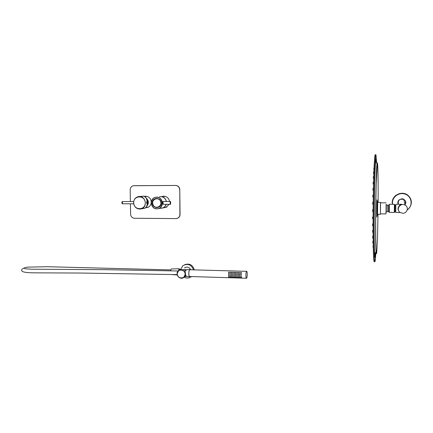 <?xml version="1.0" encoding="UTF-8"?>
<svg xmlns="http://www.w3.org/2000/svg" width="433" height="433" viewBox="0 0 433 433"><rect width="100%" height="100%" fill="white"/><g stroke="black" fill="none" stroke-linecap="round" stroke-linejoin="round"><path stroke-width="0.65" d="M145.981 197.951L147.556 199.9L148.129 202.011L146.63 206.325M147.171 200.014L147.75 202.379L147.48 204.143M147.409 200.798L147.593 203.369M170.321 201.491L163.1 201.486L163.095 204.322L170.321 204.327L170.526 201.648M163.181 204.316C162.586 203.808 162.516 202.828 162.965 201.383L163.192 201.486M159.674 196.799L160.8 196.674C163.717 196.901 165.547 198.503 166.288 201.491M166.11 204.322C165.503 206.108 164.356 207.315 162.656 207.943L156.887 208.874C150.57 209.144 149.185 198.65 155.36 197.302L156.73 197.123C162.846 196.809 164.508 206.898 158.619 208.587L156.881 208.874C150.56 209.15 149.174 198.65 155.36 197.302M161.206 203.001L161.087 202.514C160.367 199.51 158.559 198.211 155.658 198.617C153.845 199.223 152.806 200.517 152.53 202.503L152.54 203.488C153.309 206.59 155.187 207.867 158.169 207.32C159.869 206.66 160.843 205.388 161.098 203.499L161.206 203.001C161.32 196.988 152.021 197.015 152.329 203.001C152.189 208.977 161.477 209.031 161.206 203.023M157.807 207.38L158.191 207.315M156.481 198.476L155.94 198.606M157.147 207.461L157.699 207.445M170.645 204.04L170.597 201.708M160.573 201.334C158.51 196.187 150.825 199.581 152.946 204.674C154.982 209.81 162.7 206.46 160.573 201.334M158.359 198.796L156.34 198.547M157.542 207.418L159.425 206.644M161.173 203.294L161.168 202.741M142.625 208.636L144.113 208.414C149.558 207.883 147.317 194.888 142.966 196.225L141.169 196.355M395.026 211.661L395.091 205.112L395.026 211.661L394.652 212.062L394.728 204.755L394.393 204.739M402.75 213.258C407.172 213.491 409.088 207.218 405.207 205.177C400.547 202.184 395.453 209.437 400.097 212.419L402.75 213.258M398.961 200.122C397.9 201.432 397.748 202.823 398.512 204.289M401.51 204.289C399.94 204.517 398.853 206.07 398.252 208.95M398.701 210.806C396.547 207.905 400.227 204.203 401.461 204.295L395.854 204.289L395.767 212.522L400.287 212.543M395.843 204.744L395.773 212.067M395.026 211.623L395.773 211.629M411.112 200.901L409.737 197.443M376.645 163.122L375.958 154.754C375.222 153.71 374.264 176.929 373.96 206.151C373.647 235.368 374.09 260.65 374.832 261.667C375.178 262.149 375.519 258.923 375.86 251.99M375.882 154.77L375.232 154.776C374.458 153.72 373.473 176.935 373.17 206.151C372.856 235.357 373.327 260.634 374.09 261.651L374.264 261.656M374.837 257.207L375.059 253.743M375.671 238.134L375.741 235.655M376.261 180.978L376.239 178.488M374.172 165.346L374.247 163.869M374.085 167.279L374.166 165.455M373.971 169.974L373.766 168.139L374.047 168.134M373.836 173.72L373.533 173.72L373.549 171.869L373.901 171.869M373.69 178.428L373.327 178.434L373.343 176.572L373.744 176.567M373.544 183.998L373.138 184.003L373.154 182.131L373.587 182.131M373.408 190.282L372.97 190.282L372.992 188.404L373.446 188.404M373.284 197.107L372.829 197.107L372.851 195.223L373.316 195.223M373.186 204.279L372.721 204.273L372.737 202.39L373.214 202.39M373.116 211.591L372.645 211.585L372.661 209.702L373.132 209.702M373.078 218.827L372.607 218.827L372.624 216.944L373.084 216.944M373.067 225.788L372.607 225.782L372.624 223.904L373.067 223.91M373.084 232.267L372.64 232.261L372.661 230.394L373.078 230.394M373.127 238.085L372.716 238.08L372.732 236.223L373.111 236.229M372.824 243.086L372.835 241.251L373.165 241.251M373.262 247.178L372.954 247.173L373.224 245.343M373.333 250.236L373.289 248.418M373.392 252.217L373.338 250.415M373.663 179.332L373.652 178.434M373.262 188.404L373.452 188.063M373.1 195.223L373.327 194.682M372.975 202.39L373.219 201.859M372.9 209.702L373.138 209.28M372.867 216.944L373.089 216.614M372.878 223.91L373.067 223.542M372.932 230.394L373.073 229.766M373.024 236.229L373.1 235.032M380.591 202.833L380.553 202.39L377.608 202.384L377.435 205.724L377.484 214.303L380.428 214.319L380.488 213.875M380.553 202.39L380.428 214.319M386.084 202.839L380.547 202.833L380.412 205.929L380.434 213.875L385.976 213.902L386.047 212.267M386.128 204.463L385.976 213.902M386.09 204.446L386.014 212.284M386.052 204.43L387.243 205.166L387.178 211.591L388.525 211.596M394.393 204.695L394.317 212.516L394.652 212.062M394.398 204.695L394.322 212.062M245.89 275.264C245.928 277.028 246.117 278.024 246.458 278.246C247.324 278.646 247.562 271.404 246.691 271.329C246.209 271.518 245.944 272.828 245.89 275.264M246.626 271.329L189.887 269.754C189.243 269.932 188.891 271.21 188.826 273.591C188.88 275.318 189.14 276.292 189.605 276.514L189.697 276.519M228.884 272.936L229.035 271.978L228.597 272.406M230.253 272.974L230.399 272.016L229.966 272.444M231.623 273.012L231.769 272.054L231.33 272.487M233.046 273.055L233.133 272.092L232.7 272.53M234.529 273.082L234.405 273.082C234.626 272.492 234.491 272.384 233.999 272.768L234.529 273.082L234.507 272.13L234.069 272.568M235.79 273.136L235.877 272.168L235.444 272.611M237.165 273.174L237.252 272.205L236.813 272.655M238.54 273.212L238.626 272.249L238.188 272.693M240.039 273.239L239.909 273.239C240.12 272.638 239.985 272.536 239.503 272.942L240.039 273.239L240.001 272.287L239.563 272.736M229.133 277.217L228.835 276.471L228.619 276.682M230.497 277.255L230.204 276.508L229.983 276.725M231.861 277.299L231.568 276.552L231.352 276.768M233.23 277.342L232.938 276.59L232.716 276.811M234.599 277.38L234.313 276.633L234.085 276.86M235.974 277.423L235.682 276.676L235.46 276.904M237.344 277.466L237.057 276.714L236.829 276.947M238.718 277.504L238.431 276.757L238.204 276.99M240.093 277.548L239.806 276.795L239.579 277.039M241.473 277.591L241.186 276.839L240.959 277.082M241.295 273.293L241.381 272.325L240.943 272.779M228.797 274.419L228.77 273.64L228.494 273.91M230.167 274.462L230.139 273.678L229.858 273.954M231.536 274.5L231.503 273.716L231.227 273.997M232.905 274.538L232.878 273.753L232.597 274.04M234.28 274.582L234.248 273.797L233.966 274.084M235.649 274.619L235.622 273.835L235.341 274.121M237.03 274.663L236.997 273.873L236.716 274.165M238.404 274.701L238.372 273.916L238.09 274.208M239.785 274.739L239.752 273.954L239.465 274.251M228.824 275.843L228.5 275.345M230.194 275.886L229.863 275.388M231.563 275.924L231.233 275.431M232.932 275.967L232.602 275.475M234.307 276.005L233.972 275.518M235.676 276.048L235.346 275.561M237.057 276.092L236.721 275.604M238.431 276.13L238.096 275.648M239.812 276.173L239.633 275.469L239.46 275.794M241.186 276.211L240.851 275.734M241.165 274.782L241.127 273.992L240.845 274.295M241.203 274.787L241.203 274.771C241.419 274.165 241.278 274.067 240.797 274.479L241.327 274.766M241.121 276.216L241.224 276.2C241.425 275.599 241.284 275.502 240.808 275.908L241.121 276.216M239.741 276.178L239.844 276.162C240.044 275.561 239.904 275.458 239.427 275.864L239.741 276.178M238.361 276.135L238.464 276.119C238.67 275.523 238.529 275.42 238.047 275.821L238.361 276.135M236.986 276.097L237.084 276.081C237.295 275.485 237.154 275.383 236.672 275.778L236.986 276.097M235.606 276.054L235.709 276.038C235.92 275.448 235.785 275.345 235.298 275.734L235.606 276.054M234.237 276.016L234.334 276C234.551 275.41 234.41 275.301 233.923 275.686L234.237 276.016M232.862 275.973L232.959 275.962C233.176 275.372 233.041 275.264 232.548 275.642L232.862 275.973M231.493 275.929L231.59 275.918C231.807 275.334 231.671 275.226 231.179 275.599L231.493 275.929M230.123 275.891L230.215 275.881C230.443 275.296 230.302 275.188 229.809 275.556L230.123 275.891M228.754 275.848L228.846 275.837C229.073 275.258 228.938 275.15 228.44 275.512L228.754 275.848M239.73 274.744L239.833 274.728C240.039 274.127 239.904 274.029 239.417 274.43L239.73 274.744M238.356 274.701L238.453 274.69C238.664 274.089 238.523 273.992 238.042 274.387L238.356 274.701M236.975 274.663L237.073 274.652C237.289 274.051 237.149 273.954 236.662 274.343L236.975 274.663M235.601 274.625L235.698 274.609C235.915 274.013 235.779 273.91 235.287 274.3L235.601 274.625M234.226 274.582L234.323 274.571C234.54 273.981 234.405 273.873 233.912 274.257L234.226 274.582M232.851 274.544L232.949 274.533C233.171 273.943 233.035 273.835 232.543 274.213L232.851 274.544M231.482 274.5L231.574 274.49C231.801 273.905 231.666 273.797 231.168 274.17L231.482 274.5M230.112 274.462L230.204 274.452C230.432 273.867 230.296 273.759 229.799 274.127L230.112 274.462M228.743 274.425L228.835 274.414C229.068 273.829 228.933 273.721 228.435 274.084L228.743 274.425M241.192 273.288L241.295 273.277C241.5 272.671 241.365 272.574 240.883 272.985L241.192 273.288M241.213 277.591L241.327 277.575C241.517 276.968 241.376 276.871 240.905 277.282L241.213 277.591M239.839 277.548L239.947 277.531C240.142 276.931 240.001 276.833 239.525 277.239L239.839 277.548M238.459 277.51L238.567 277.493C238.767 276.893 238.626 276.795 238.145 277.19L238.459 277.51M237.084 277.466L237.187 277.45C237.392 276.855 237.252 276.752 236.77 277.147L237.084 277.466M235.709 277.423L235.812 277.407C236.017 276.817 235.882 276.714 235.395 277.104L235.709 277.423M234.334 277.385L234.437 277.369C234.648 276.779 234.507 276.671 234.026 277.055L234.334 277.385M232.965 277.342L233.062 277.326C233.279 276.736 233.138 276.633 232.651 277.012L232.965 277.342M231.595 277.299L231.693 277.288C231.909 276.698 231.774 276.595 231.282 276.968L231.595 277.299M230.226 277.261L230.324 277.244C230.54 276.66 230.405 276.552 229.912 276.925L230.226 277.261M228.857 277.217L228.954 277.201C229.176 276.622 229.041 276.514 228.548 276.876L228.857 277.217M238.437 273.212L238.534 273.201C238.745 272.601 238.61 272.498 238.123 272.898L238.437 273.212M237.057 273.174L237.154 273.158C237.371 272.563 237.235 272.46 236.748 272.855L237.057 273.174M235.682 273.131L235.779 273.12C236.001 272.525 235.866 272.422 235.373 272.812L235.682 273.131M232.938 273.055L233.03 273.044C233.257 272.454 233.122 272.352 232.624 272.725L232.938 273.055M231.568 273.017L231.655 273.007C231.888 272.417 231.752 272.314 231.254 272.682L231.568 273.017M230.199 272.974L230.286 272.963C230.518 272.384 230.388 272.276 229.885 272.638L230.199 272.974M228.83 272.936L228.916 272.925C229.154 272.346 229.019 272.238 228.521 272.601L228.83 272.936M184.507 267.93C187.099 266.425 189.172 267.037 190.742 269.775M191.375 276.568L190.282 277.315C188.252 278.316 186.206 278.284 184.139 277.223M180.593 269.413L182.894 265.689C187.738 263.161 191.283 264.547 193.524 269.851M184.62 267.875L185.384 267.388M184.891 267.751L185.465 267.356M184.647 264.709C189.432 263.123 192.658 264.844 194.336 269.873M191.608 276.579L191.029 276.925M179.397 269.38L178.634 270.609L179.338 269.38L181.227 269.434M179.847 269.391L179.197 268.774L178.407 270.804M179.262 268.752L171.23 268.969L170.51 270.814M189.973 276.53L189.589 276.714C188.355 276.595 188.669 269.158 189.887 269.548L190.168 269.759M185.254 275.891L185.237 275.945C186.569 273.304 183.045 268.373 186.25 270.782M184.994 270.43L184.994 270.43C184.382 270.814 185.351 268.281 185.243 275.935L185.243 275.935M179.441 269.38L178.623 270.614C182.109 268.985 184.339 270.143 185.302 274.111L183.965 277.228C180.426 279.041 178.152 277.921 177.129 273.867L178.602 270.636C174.245 273.564 180.231 281.039 183.965 277.228L185.237 275.945L183.327 277.694M144.682 196.409L147.236 196.452M148.584 207.044L145.239 207.829M145.824 207.342C149.439 203.624 149.163 200.192 144.99 197.042M146.868 199.31C148.016 201.096 148.156 202.953 147.29 204.874M159.517 196.777C163.089 196.263 165.395 197.832 166.434 201.491M166.256 204.322C165.644 206.13 164.475 207.358 162.759 207.997L161.027 208.284M162.716 196.425L165.585 196.468M167.008 206.974L162.759 207.997M133.873 185.692L175.766 185.448C178.174 185.687 179.511 187.067 179.782 189.584L179.901 214.476C179.841 216.24 179.056 217.501 177.546 218.259L175.987 218.584L134.474 218.264C132.152 218.005 130.858 216.641 130.587 214.183L130.425 203.797M130.387 201.572L130.198 189.789C130.322 187.603 131.383 186.255 133.38 185.741L175.766 185.448M179.625 189.6C179.354 187.078 178.012 185.697 175.603 185.459M162.175 196.485L163.885 196.198C167.03 196.474 168.897 198.238 169.503 201.491M169.119 204.327L165.769 207.586M151.269 202.222C150.971 198.595 149.114 196.593 145.688 196.219L144.108 196.468M147.393 207.58C149.574 206.795 150.852 205.204 151.231 202.79M179.782 189.584L180.058 214.449C179.998 216.208 179.213 217.469 177.703 218.227L176.897 218.481M162.348 196.463L163.403 196.219M145.266 196.236L144.286 196.452M170.526 204.176L170.672 201.816M170.348 201.491L170.667 201.821C169.92 200.593 169.98 205.377 170.694 203.943M152.329 203.001L152.53 202.503M156.838 208.738C163.847 209.047 163.696 196.983 156.686 197.269C149.694 197.004 149.861 208.987 156.838 208.738M160.708 201.291C159.62 199.115 157.937 198.244 155.664 198.671C150.224 199.97 152.898 209.231 158.142 207.266C160.654 206.081 161.509 204.089 160.708 201.291M133.597 202.79C133.748 199.613 135.258 197.567 138.132 196.658C145.239 194.628 148.432 206.958 141.288 208.836L140.14 209.063C136.276 208.944 134.095 206.855 133.597 202.79M133.683 202.796C133.732 210.573 145.445 210.638 145.288 202.812C145.217 194.98 133.483 195.007 133.683 202.796M122.463 201.654L122.323 203.781M122.095 203.618L122.095 201.729M146.971 203.748C148.384 202.087 145.899 200.495 146.971 203.748M146.901 203.737L146.847 201.534M147.155 201.497L147.036 201.426C147.215 200.495 147.664 203.472 147.009 203.797L147.036 201.426L147.02 203.797M405.559 201.589L405.061 204.576C406.159 202.525 405.764 200.804 403.865 199.413C399.551 198.476 397.727 200.1 398.387 204.289C396.011 201.204 401.775 197.302 403.865 199.413M408.443 195.797C411.123 198.493 411.918 201.637 410.82 205.237M410.138 206.774C411.837 203.575 411.74 200.447 409.845 197.378L408.454 195.765C402.252 189.508 390.268 195.976 392.487 204.279M392.601 204.279C390.593 196.122 402.333 189.925 408.395 196.035L409.77 197.632C412.324 202.357 411.474 206.46 407.22 209.935M407.231 209.891C413.152 206.038 412.037 196.593 405.375 194.217C398.82 191.592 391.215 197.654 392.634 204.279M398.349 204.289C395.237 197.161 409.044 197.805 405.077 204.62M377.679 202.384L377.565 214.303M377.549 201.367L377.473 215.06M377.262 200.907L377.138 215.542M377.159 200.668L377.067 199.819C376.705 200.3 376.656 222.611 377.029 215.78M378.133 202.384C378.274 181.405 377.949 163.225 377.365 163.192L376.19 183.457C375.741 201.183 375.579 225.003 375.801 240.044L376.028 248.78C376.234 252.482 376.472 253.722 376.732 252.499L377.489 238.897L378.02 214.308M377.289 162.797L377.002 163.966C375.812 171.003 375.07 240.688 376.071 251.535C376.234 253.781 376.412 254.328 376.607 253.159M376.461 162.689L376.05 159.739L375.725 160.941C374.372 168.237 373.571 243.086 374.724 254.474C375.027 258.117 375.357 257.397 375.714 252.309M375.925 248.759L375.979 247.573M376.732 169.011L376.694 167.815M376.369 162.467L375.925 159.073C375.113 157.78 374.074 188.896 374.004 219.818C373.912 250.783 374.789 265.635 375.611 252.536M376.661 170.272L376.656 169.871M387.248 205.166L388.585 205.166L388.52 211.596L388.856 211.737M389.153 204.679L389.083 212.202M389.262 212.495L389.343 204.273L389.105 212.251L394.317 212.516M185.817 276.297L184.225 277.158L185.817 276.297M185.124 274.127C185.102 268.925 177.119 268.714 177.227 273.894C177.238 279.069 185.21 279.323 185.124 274.127M184.474 276.941L186.239 275.594M156.069 198.568L155.658 198.617M155.664 198.671C153.796 199.326 152.757 200.679 152.551 202.741C152.925 206.162 154.787 207.672 158.142 207.266L158.267 207.245M144.113 208.414L141.288 208.836C136.882 209.458 134.317 207.445 133.591 202.79C133.743 199.613 135.253 197.567 138.132 196.658M133.683 201.578L122.317 201.567M133.683 203.802L122.295 203.781C121.716 203.05 121.716 202.308 122.29 201.567M146.998 203.797L146.917 203.77C146.495 202.536 146.516 201.756 146.993 201.432M405.207 205.177L403.81 199.386M395.838 205.182L395.091 205.182M395.091 205.112L394.723 204.749M408.395 196.035L406.457 194.357M394.246 196.918L395.757 195.397M399.01 193.681L403.28 193.345M377.522 201.524L377.376 215.012L376.991 215.861L376.872 203.624L377.148 200.652L377.522 201.524M377.002 163.966C375.936 171.522 375.205 240.201 376.071 251.535L374.724 254.474C373.343 243.941 374.166 167.317 375.725 160.941L377.002 163.966M374.09 261.651L374.832 261.667M372.818 243.092L373.186 243.097M385.976 212.3L387.172 211.558M388.921 205.096L388.59 205.166M389.343 204.273L394.398 204.284M189.605 276.514L246.458 278.246M241.327 277.575L241.63 277.564M239.947 277.531L240.25 277.521M238.567 277.493L238.87 277.483M237.187 277.45L237.495 277.439M235.812 277.407L236.12 277.401M234.437 277.369L234.751 277.358M233.062 277.326L233.376 277.32M231.693 277.288L232.007 277.277M230.324 277.244L230.637 277.239M228.954 277.201L229.274 277.196M170.689 269.911L47.565 266.723L29.412 267.08C23.539 267.069 21.011 269.759 21.666 270.403C21.948 271.442 22.727 272.671 33.996 272.839L80.305 273.034L177.194 274.614M178.223 270.988L105.625 269.672L30.997 269.202L24.497 268.682M171.127 274.495L177.286 275.004M185.687 276.411L189.589 276.714M180.799 269.721L189.789 269.553"/></g></svg>
